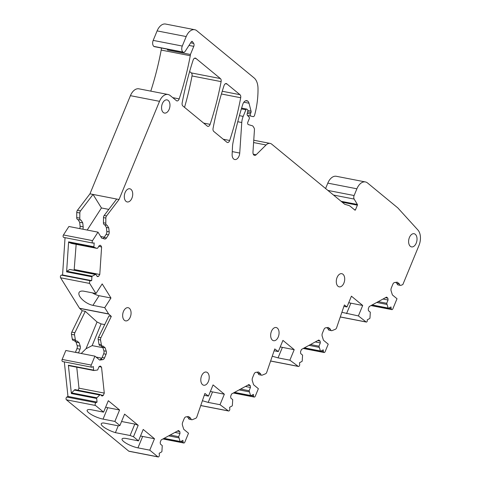 <?xml version="1.0" encoding="UTF-8"?>
<svg xmlns="http://www.w3.org/2000/svg" width="481" height="481" viewBox="0 0 481 481"><rect width="100%" height="100%" fill="white"/><g stroke="black" fill="none" stroke-linecap="round" stroke-linejoin="round"><path stroke-width="0.72" d="M247.835 385.149L250.264 385.624L248.954 384.541L231.608 393.975L230.658 396.284L230.85 398.118L232.708 399.645L232.371 405.393A0.607 0.373 -79 0 1 232.052 405.976L229.629 407.293L229.81 408.988A1.521 0.926 -79 0 1 228.577 410.99A1.521 0.926 -79 0 1 228.331 410.882L220.015 404.701L208.195 402.405L202.399 400.733M250.264 385.624L250.457 387.458L249.11 390.728L250.559 395.502L234.536 392.382M280.261 346.867A11.093 2.76 -157.6 0 0 282.383 347.372L294.204 349.675L282.93 340.392L278.319 351.581L274.753 348.935L266.745 372.27A2.429 1.479 -79 0 1 265.542 373.785L262.217 375.138A2.429 1.479 -79 0 1 261.646 375.204A2.429 1.479 -79 0 1 260.624 373.779L258.453 371.987L255.796 372.354A3.036 1.852 -79 0 0 254.052 374.074L252.537 377.753A3.036 1.852 -79 0 0 252.333 380.748L253.601 384.764L258.369 388.69L255.279 396.194A1.521 0.926 -79 0 1 254.215 397.053A1.521 0.926 -79 0 1 253.559 396.073L253.385 394.378L250.962 395.695A0.607 0.373 -79 0 1 250.559 395.502M294.204 349.675L289.881 360.173L278.054 357.87L272.258 356.205M317.694 340.62L320.124 341.095L318.813 340.013L301.467 349.447L300.517 351.755L300.709 353.589L302.567 355.116L302.23 360.858A0.607 0.373 -79 0 1 301.912 361.447L299.489 362.764L299.669 364.46A1.521 0.926 -79 0 1 298.436 366.462A1.521 0.926 -79 0 1 298.196 366.354L289.881 360.173M320.124 341.095L320.316 342.929L318.969 346.2L320.418 350.968L304.401 347.853M343.903 306.385L346.969 306.98L344.39 304.96L336.61 327.735A2.429 1.479 -79 0 1 335.395 329.257L332.082 330.609A2.429 1.479 -79 0 1 331.511 330.675A2.429 1.479 -79 0 1 330.483 329.244L328.313 327.459L325.655 327.82A3.036 1.852 -79 0 0 323.911 329.545L322.396 333.225A3.036 1.852 -79 0 0 322.198 336.219L323.46 340.229L328.228 344.155L325.138 351.665A1.521 0.926 -79 0 1 324.074 352.519A1.521 0.926 -79 0 1 323.424 351.545L323.244 349.849L320.821 351.166A0.607 0.373 -79 0 1 320.418 350.968M346.969 306.98L351.419 296.182L362.692 305.465L358.387 315.915L366.101 321.957L340.295 316.937M385.437 297.715L387.866 298.19L386.556 297.108L369.21 306.541L368.26 308.85L368.452 310.684L370.31 312.211L369.973 317.959A0.607 0.373 -79 0 1 369.655 318.542L367.231 319.859L367.298 320.454A1.215 0.74 -79 0 1 366.312 322.054A1.215 0.74 -79 0 1 366.101 321.957M387.866 298.19L388.059 300.024L386.712 303.295L388.161 308.068L372.138 304.948M96.994 276.142L98.515 276.437L99.777 274.489L101.611 246.951L100.589 245.316L99.357 245.484L97.571 248.244L96.813 248.352L94.132 247.306A0.607 0.373 -79 0 1 93.909 246.777L94.162 242.929L93.025 243.085A1.521 0.926 -79 0 1 92.833 243.079A1.521 0.926 -79 0 1 92.19 242.141A1.521 0.926 -79 0 1 92.526 240.62L97.986 232.155L101.695 238.119L104.605 238.973A3.036 1.852 -79 0 0 104.708 239.003A3.036 1.852 -79 0 0 106.487 237.951L108.496 234.842A3.036 1.852 -79 0 0 109.181 231.884L108.76 227.928L107.071 225.21A2.429 1.479 -79 0 1 106.86 225.198A2.429 1.479 -79 0 1 105.796 223.226L105.856 218.067A2.429 1.479 -79 0 1 106.548 215.933L119.047 199.501L159.512 101.329A12.157 7.407 -79 0 1 168.013 94.486A12.157 7.407 -79 0 1 170.178 95.533L176.401 100.655A3.036 1.852 -79 0 0 176.942 100.92A3.036 1.852 -79 0 0 179.185 98.894A204.702 124.777 -79 0 0 190.272 55.73A6.079 3.704 -79 0 0 190.422 54.485L193.777 46.35A2.429 1.479 -79 0 0 193.687 43.428L192.412 41.582A1.215 0.74 -79 0 0 192.069 41.336A1.215 0.74 -79 0 0 191.36 41.757L185.233 51.251A3.036 1.852 -79 0 1 183.453 52.303A3.036 1.852 -79 0 1 182.912 52.038A4.557 2.778 -79 0 1 182.281 46.05L186.201 36.556A12.157 7.407 -79 0 1 194.697 29.714A12.157 7.407 -79 0 1 197.27 31.127L254.064 77.892A15.194 9.259 -79 0 1 257.996 88.257A60.78 37.049 -79 0 1 254.611 115.157A1.966 1.202 -79 0 1 253.108 116.636A1.966 1.202 -79 0 1 253.078 116.63L250.835 116.077A1.521 0.926 -79 0 1 250.379 113.955L250.95 112.566A1.521 0.926 -79 0 0 251.07 111.147L249.002 103.217A5.471 3.337 -79 0 0 247.799 101.136A5.471 3.337 -79 0 0 246.825 100.667A5.471 3.337 -79 0 0 242.761 104.407A211.249 128.764 -79 0 0 232.924 143.085A15.194 9.259 -79 0 0 232.509 146.543L232.131 154.257A6.079 3.704 -79 0 0 234.776 159.536A6.079 3.704 -79 0 0 239.73 153.054L241.769 122.511A12.157 7.407 -79 0 1 243.182 116.39L245.905 109.782A1.215 0.74 -79 0 1 246.753 109.097A1.215 0.74 -79 0 1 246.969 109.199L247.438 109.59A1.521 0.926 -79 0 1 247.769 111.213L247.162 113.841A1.521 0.926 -79 0 0 247.426 115.404L249.134 117.184A1.215 0.74 -79 0 1 249.248 118.735L247.871 122.072A1.822 1.112 -79 0 0 248.388 124.609L252.333 125.769A3.036 1.852 -79 0 1 253.126 126.425L254.028 127.868A3.036 1.852 -79 0 1 254.443 129.906L252.964 152.104A3.65 2.225 -79 0 0 254.545 155.375A3.65 2.225 -79 0 0 256.175 154.75L266.071 144.979A9.115 5.556 -79 0 1 270.142 143.416A9.115 5.556 -79 0 1 271.765 144.198L344.703 204.263L348.581 205.405A12.157 7.407 -79 0 1 350.336 206.349L354.924 210.131A0.607 0.373 -79 0 0 355.459 209.842L357.383 205.171A0.607 0.373 -79 0 0 357.377 204.467L354.16 199.068A3.036 1.852 -79 0 1 354.118 195.526L356.896 188.792A12.157 7.407 -79 0 1 365.398 181.944A12.157 7.407 -79 0 1 367.562 182.99L397.829 207.918L417.941 230.032A12.157 7.407 -79 0 1 418.993 245.4L402.85 284.566L401.016 285.317A2.429 1.479 -79 0 1 400.445 285.377A2.429 1.479 -79 0 1 399.416 283.952L397.246 282.167L394.588 282.527A3.036 1.852 -79 0 0 392.845 284.247L391.33 287.933A3.036 1.852 -79 0 0 391.131 290.921L392.4 294.937L397.011 298.737L392.881 308.76A1.521 0.926 -79 0 1 391.817 309.62A1.521 0.926 -79 0 1 391.167 308.64L390.987 306.944L388.564 308.261A0.607 0.373 -79 0 1 388.161 308.068M98.515 276.437L97.282 276.605L95.839 274.284L92.208 276.184L66.907 271.26L69.775 269.462L95.082 274.386M99.104 366.642L101.527 367.111L100.216 366.035L98.996 366.702L97.643 369.973L93.993 370.538A0.607 0.373 -79 0 1 93.675 370.142L93.29 366.516L92.16 367.129A1.521 0.926 -79 0 1 91.721 367.213A1.521 0.926 -79 0 1 91.24 365.085L94.919 356.15L99.693 360.077L102.784 359.65A3.036 1.852 -79 0 0 104.527 357.93L106.048 354.25A3.036 1.852 -79 0 0 106.247 351.256L105.159 347.811L102.988 346.025A2.429 1.479 -79 0 1 102.381 346.104A2.429 1.479 -79 0 1 101.365 344.733L100.559 339.983A2.429 1.479 -79 0 1 100.896 337.752L111.309 316.396L108.736 314.057A1.215 0.74 -79 0 1 108.616 313.907L104.732 307.666L92.911 305.363A11.093 4.828 -147.2 0 1 82.383 299.603A11.093 4.828 -147.2 0 1 79.203 292.298A11.093 4.828 -147.2 0 1 84.139 291.252L95.959 293.554L89.676 283.441A1.521 0.926 -79 0 1 89.574 281.836A1.521 0.926 -79 0 1 90.518 280.79L91.655 280.639L91.913 276.791A0.607 0.373 -79 0 1 92.208 276.184M95.959 293.554L102.188 283.898L110.961 298.004L104.732 307.666M101.527 367.111L104.281 393.091L103.325 395.4L102.104 396.067L100.246 394.54L96.879 397.787A0.607 0.373 -79 0 0 96.675 398.466L97.06 402.092L95.929 402.711L66.841 397.047A1.521 0.926 -79 0 0 66.059 398.394A1.521 0.926 -79 0 0 66.426 399.819L128.77 451.16A1.521 0.926 -79 0 0 129.04 451.286L158.129 456.95A1.521 0.926 -79 0 1 157.858 456.818L149.771 450.162L154.485 438.732L143.212 429.449L138.498 440.879L133.477 436.748L130.098 435.503L115.41 432.647A12.157 3.024 -157.6 0 1 101.257 423.755A12.157 3.024 -157.6 0 1 103.674 422.979L118.362 425.841L119.889 425.553L114.869 421.422L119.583 409.992L108.309 400.709L103.595 412.139L95.515 405.483A1.521 0.926 -79 0 1 95.148 404.052A1.521 0.926 -79 0 1 95.929 402.711M133.477 436.748L138.191 425.318L124.603 414.123L119.889 425.553M177.387 431.108L179.81 431.583L178.505 430.501L161.159 439.935L160.209 442.243L160.401 444.077L162.259 445.604L161.917 451.352A0.607 0.373 -79 0 1 161.604 451.936L159.181 453.252L159.361 454.948A1.521 0.926 -79 0 1 158.129 456.95M179.81 431.583L180.008 433.417L178.661 436.688L180.11 441.456L164.087 438.341M210.401 391.396A11.093 2.76 -157.6 0 0 212.524 391.901L224.344 394.204L213.071 384.92L208.459 396.116L204.894 393.464L196.885 416.805A2.429 1.479 -79 0 1 195.677 418.32L192.358 419.666A2.429 1.479 -79 0 1 191.787 419.733A2.429 1.479 -79 0 1 190.765 418.308L188.594 416.522L185.937 416.883A3.036 1.852 -79 0 0 184.193 418.602L182.672 422.282A3.036 1.852 -79 0 0 182.473 425.276L183.742 429.292L188.51 433.219L184.824 442.153A1.521 0.926 -79 0 1 183.766 443.007A1.521 0.926 -79 0 1 183.111 442.033L182.93 440.337L180.513 441.654A0.607 0.373 -79 0 1 180.11 441.456M224.344 394.204L220.015 404.701M126.707 190.013A6.71 4.088 -79 0 1 129.792 188.774A6.71 4.088 -79 0 1 132.714 193.669A6.71 4.088 -79 0 1 130.315 200.703A6.71 4.088 -79 0 1 127.231 201.948A6.71 4.088 -79 0 1 124.308 197.048A6.71 4.088 -79 0 1 126.707 190.013M276.671 339.454A6.71 4.088 -79 0 1 273.587 340.698A6.71 4.088 -79 0 1 270.665 335.804A6.71 4.088 -79 0 1 273.064 328.763A6.71 4.088 -79 0 1 276.148 327.525A6.71 4.088 -79 0 1 279.07 332.419A6.71 4.088 -79 0 1 276.671 339.454M336.411 279.906A6.71 4.088 -79 0 1 337.091 277.459A6.71 4.088 -79 0 1 338.257 275.421A6.71 4.088 -79 0 1 338.696 274.922A6.71 4.088 -79 0 1 341.781 273.683A6.71 4.088 -79 0 1 343.909 283.075A6.71 4.088 -79 0 1 342.304 285.612A6.71 4.088 -79 0 1 339.219 286.85A6.71 4.088 -79 0 1 336.411 279.906M196.104 58.562L220.4 78.571A3.036 1.852 -79 0 1 221.104 81.62A204.702 124.777 -79 0 1 210.095 124.351A3.036 1.852 -79 0 1 207.852 126.377A3.036 1.852 -79 0 1 207.311 126.112L182.858 105.976A3.036 1.852 -79 0 1 182.155 102.928A211.249 128.764 -79 0 1 193.121 60.149A3.036 1.852 -79 0 1 195.364 58.105A3.036 1.852 -79 0 1 196.104 58.562L194.51 58.255M206.812 383.988A6.71 4.088 -79 0 1 203.722 385.227A6.71 4.088 -79 0 1 200.799 380.333A6.71 4.088 -79 0 1 203.198 373.298A6.71 4.088 -79 0 1 206.289 372.053A6.71 4.088 -79 0 1 209.211 376.954A6.71 4.088 -79 0 1 206.812 383.988M227.02 84.025L239.989 94.703A3.036 1.852 -79 0 1 240.692 97.745A204.702 124.777 -79 0 1 229.684 140.482A3.036 1.852 -79 0 1 227.441 142.508A3.036 1.852 -79 0 1 226.9 142.25L213.768 131.433A3.036 1.852 -79 0 1 213.065 128.385A211.249 128.764 -79 0 1 224.032 85.606A3.036 1.852 -79 0 1 226.28 83.562A3.036 1.852 -79 0 1 227.02 84.025L225.421 83.712M414.622 245.659A6.71 4.088 -79 0 1 411.538 246.897A6.71 4.088 -79 0 1 408.616 242.003A6.71 4.088 -79 0 1 411.014 234.968A6.71 4.088 -79 0 1 414.099 233.724A6.71 4.088 -79 0 1 417.021 238.618A6.71 4.088 -79 0 1 414.622 245.659M125.06 308.946A6.71 4.088 -79 0 1 128.144 307.702A6.71 4.088 -79 0 1 131.066 312.596A6.71 4.088 -79 0 1 128.667 319.631A6.71 4.088 -79 0 1 125.583 320.875A6.71 4.088 -79 0 1 122.655 315.981A6.71 4.088 -79 0 1 125.06 308.946M167.568 111.826A6.71 4.088 -79 0 1 164.484 113.065A6.71 4.088 -79 0 1 161.562 108.171A6.71 4.088 -79 0 1 163.961 101.136A6.71 4.088 -79 0 1 167.045 99.892A6.71 4.088 -79 0 1 169.967 104.792A6.71 4.088 -79 0 1 167.568 111.826M208.459 396.116L204.269 395.298M356.896 188.792L327.808 183.129L325.589 188.522M327.808 183.129A12.157 7.407 -79 0 1 336.309 176.286L365.398 181.944M97.06 402.092L67.971 396.434L66.841 397.047M67.971 396.434L64.316 361.874M91.721 367.213L62.632 361.55A1.521 0.926 -79 0 1 62.151 359.421L65.837 350.487L94.919 356.15M78.481 352.952A3.036 1.852 -79 0 0 78.517 352.868L80.032 349.188A3.036 1.852 -79 0 0 80.237 346.194L77.158 345.598A3.036 1.852 -79 0 1 76.96 348.593L75.445 352.272A3.036 1.852 -79 0 1 75.409 352.351M77.158 345.598L76.07 342.147L74.218 340.626M80.237 346.194L79.149 342.749L76.978 340.963A2.429 1.479 -79 0 1 76.371 341.041L73.292 340.446A2.429 1.479 -79 0 1 72.276 339.069L71.471 334.325A2.429 1.479 -79 0 1 71.807 332.088L82.221 310.732L79.654 308.399A1.215 0.74 -79 0 1 79.527 308.249L60.588 277.777A1.521 0.926 -79 0 1 60.492 276.172A1.521 0.926 -79 0 1 61.43 275.132L62.566 274.976L65.049 237.674M63.937 237.422A1.521 0.926 -79 0 1 63.751 237.422A1.521 0.926 -79 0 1 63.101 236.478A1.521 0.926 -79 0 1 63.438 234.962L68.903 226.491L97.986 232.155M82.792 229.196A3.036 1.852 -79 0 0 83.165 226.822L80.093 226.22A3.036 1.852 -79 0 1 79.72 228.595M80.093 226.22L79.672 222.27L78 219.583M77.982 219.552A2.429 1.479 -79 0 1 77.778 219.534A2.429 1.479 -79 0 1 76.713 217.562L76.768 212.404A2.429 1.479 -79 0 1 77.459 210.269L89.959 193.837L130.423 95.671A12.157 7.407 -79 0 1 138.925 88.823L168.013 94.486M161.345 47.998A6.079 3.704 -79 0 1 161.183 50.066A204.702 124.777 -79 0 1 150.781 91.131M183.453 52.303L154.365 46.639A3.036 1.852 -79 0 1 153.824 46.38A4.557 2.778 -79 0 1 153.192 40.392L157.113 30.892A12.157 7.407 -79 0 1 165.614 24.05L194.697 29.714M220.4 78.571L191.318 72.914A3.036 1.852 -79 0 1 192.015 75.956A204.702 124.777 -79 0 1 184.53 107.353M191.318 72.914L189.622 71.519M245.4 386.477L250.457 387.458M240.614 389.075L249.11 390.728M239.117 389.893L249.23 391.859M260.624 373.779L258.261 373.316L256.902 372.204M261.646 375.204L259.283 374.741A2.429 1.479 -79 0 1 258.261 373.316M278.319 351.581L274.128 350.769M315.259 341.943L320.316 342.929M310.473 344.546L318.969 346.2M308.976 345.358L319.089 347.33M330.483 329.244L328.12 328.788L326.767 327.669M331.511 330.675L329.142 330.213A2.429 1.479 -79 0 1 328.12 328.788M341.877 312.313L358.387 315.915M348.749 302.663A11.093 2.76 -157.6 0 0 350.865 303.168L362.692 305.465M383.002 299.038L388.059 300.024M378.216 301.641L386.712 303.295M376.719 302.459L386.832 304.425M399.416 283.952L397.053 283.495L395.701 282.377M400.445 285.377L398.082 284.92A2.429 1.479 -79 0 1 397.053 283.495M190.422 54.485L167.484 50.018L167.803 49.254M167.496 49.194A6.079 3.704 -79 0 1 167.484 50.018M119.047 199.501L89.959 193.837M116.685 199.038L104.179 215.47A2.429 1.479 -79 0 0 103.493 217.604L103.433 222.763A2.429 1.479 -79 0 0 104.497 224.735A2.429 1.479 -79 0 0 104.708 224.753M108.76 227.928L106.397 227.471L104.726 224.783M109.181 231.884L106.812 231.421L106.397 227.471M106.812 231.421A3.036 1.852 -79 0 1 106.127 234.379L104.124 237.488A3.036 1.852 -79 0 1 102.964 238.492M66.907 271.26A0.607 0.373 -79 0 0 66.606 271.867L68.609 241.853L93.909 246.777M91.655 280.639L62.566 274.976M96.813 248.352L71.513 243.428L68.831 242.382A0.607 0.373 -79 0 1 68.609 241.853M98.761 246.398L101.611 246.951M74.152 270.063L76.154 244.33M74.471 269.564L99.777 274.489M69.775 269.462L95.839 274.284M92.911 305.363L99.14 295.707A11.093 4.828 32.8 0 1 92.376 292.857M99.14 295.707L110.961 298.004M111.309 316.396L108.94 315.933L98.527 337.289A2.429 1.479 -79 0 0 98.19 339.526L98.996 344.27A2.429 1.479 -79 0 0 100.018 345.647L102.381 346.104M97.036 321.993L86.015 348.737L92.148 345.611L101.094 323.905L97.036 321.993L85.293 311.333L82.221 310.732M101.094 323.905L104.714 324.609M105.159 347.811L102.796 347.348L100.938 345.827M106.247 351.256L103.884 350.799L102.796 347.348M103.884 350.799A3.036 1.852 -79 0 1 103.68 353.794L102.164 357.473A3.036 1.852 -79 0 1 100.421 359.193L102.784 359.65M101.786 358.189L96.038 357.07M100.246 394.54L74.94 389.61L71.573 392.863A0.607 0.373 101 0 0 71.368 393.542L68.374 365.217A0.607 0.373 101 0 0 68.693 365.614L93.885 370.52M76.756 367.189L78.974 388.167L104.281 393.091M78.974 388.167L78.126 390.229M100.661 394.883L103.325 395.4M74.188 390.025L99.489 394.949M103.595 412.139L91.775 409.836A11.093 2.76 -157.6 0 0 87.157 410.251A11.093 2.76 -157.6 0 0 92.045 414.959A11.093 2.76 -157.6 0 0 103.048 419.119L114.869 421.422M138.498 440.879L126.677 438.576A11.093 2.76 -157.6 0 0 122.06 438.991A11.093 2.76 -157.6 0 0 126.948 443.704A11.093 2.76 -157.6 0 0 137.951 447.865L149.771 450.162M105.64 407.185A11.093 2.76 -157.6 0 0 107.756 407.69L119.583 409.992M121.561 421.494L134.806 424.074L130.098 435.503M138.191 425.318L134.806 424.074M140.542 435.924A11.093 2.76 -157.6 0 0 142.659 436.435L154.485 438.732M174.952 432.431L180.008 433.417M170.166 435.034L178.661 436.688M168.669 435.852L178.776 437.818M190.765 418.308L188.396 417.845L187.043 416.732M191.787 419.733L189.424 419.276A2.429 1.479 -79 0 1 188.396 417.845M79.149 342.749L76.07 342.147M76.371 341.041A2.429 1.479 -79 0 1 75.349 339.67L74.543 334.92A2.429 1.479 -79 0 1 74.88 332.69L71.807 332.088M85.293 311.333L74.88 332.69M83.165 226.822L82.75 222.865L79.672 222.27M82.75 222.865L81.061 220.148A2.429 1.479 -79 0 1 80.85 220.136A2.429 1.479 -79 0 1 79.786 218.164L79.846 213.005A2.429 1.479 -79 0 1 80.531 210.87L77.459 210.269M108.802 209.397L101.443 207.966L93.037 194.438L80.531 210.87M100.685 236.49L104.317 237.193M101.443 207.966L87.199 230.05M86.015 348.737L81.205 353.481M92.148 345.611L102.904 347.703M118.23 425.811L115.41 432.647M228.331 410.882L200.757 405.513M253.559 396.073L251.136 395.598M298.196 366.354L270.623 360.984M282.383 347.372L278.054 357.87M323.424 351.545L320.995 351.07M346.56 313.618L350.865 303.168M391.167 308.64L388.738 308.165M354.118 195.526L327.898 190.428M354.16 199.068L333.507 195.045M357.377 204.467L341.095 201.298M357.383 205.171L342.219 202.218M355.459 209.842L354.299 209.62M266.071 144.979L253.601 142.55M256.175 154.75L253.271 154.185M245.905 109.782L241.372 108.898M243.182 116.39L239.406 115.656M241.769 122.511L237.764 121.735M239.73 153.054L232.263 151.599M247.799 101.136L245.749 100.739M249.002 103.217L243.855 102.212M251.07 111.147L247.829 110.516M250.95 112.566L247.607 111.917M250.379 113.955L247.276 113.348M250.835 116.077L247.438 115.416M186.201 36.556L157.113 30.892M182.281 46.05L153.192 40.392M182.912 52.038L153.824 46.38M192.412 41.582L191.666 41.432M193.687 43.428L190.662 42.845M193.777 46.35L188.997 45.418M190.272 55.73L161.183 50.066M179.185 98.894L172.733 97.637M159.512 101.329L130.423 95.671M106.548 215.933L104.179 215.47M105.856 218.067L103.493 217.604M105.796 223.226L103.433 222.763M108.496 234.842L106.127 234.379M106.487 237.951L104.124 237.488M92.526 240.62L63.438 234.962M66.606 271.867L91.913 276.791M94.132 247.306L68.831 242.382M90.518 280.79L61.43 275.132M89.676 283.441L60.588 277.777M108.616 313.907L79.527 308.249M108.736 314.057L79.654 308.399M100.896 337.752L98.527 337.289M100.559 339.983L98.19 339.526M101.365 344.733L98.996 344.27M106.048 354.25L103.68 353.794M104.527 357.93L102.164 357.473M91.24 365.085L62.151 359.421M71.368 393.542L96.675 398.466M68.374 365.217L93.675 370.142M71.573 392.863L96.879 397.787M95.515 405.483L66.426 399.819M157.858 456.818L128.77 451.16M107.756 407.69L103.048 419.119M142.659 436.435L137.951 447.865M183.111 442.033L180.688 441.558M212.524 391.901L208.195 402.405M221.104 81.62L192.015 75.956M210.095 124.351L203.649 123.094M239.989 94.703L222.246 91.246M240.692 97.745L221.41 93.993M229.684 140.482L223.238 139.225M78.517 352.868L75.445 352.272M80.032 349.188L76.96 348.593M75.349 339.67L72.276 339.069M74.543 334.92L71.471 334.325M79.786 218.164L76.713 217.562M79.846 213.005L76.768 212.404M228.577 410.99L200.739 405.573M250.781 395.725L234.289 392.514M254.215 397.053L233.399 393.001M298.436 366.462L270.599 361.045M320.647 351.196L304.148 347.985M324.074 352.519L303.258 348.472M366.312 322.054L340.277 316.991M388.389 308.291L371.891 305.08M391.817 309.62L371.001 305.567M270.142 143.416L253.752 140.224M246.753 109.097L241.612 108.099M106.86 225.198L104.497 224.735M92.833 243.079L63.751 237.422M68.633 365.608L93.939 370.538M180.333 441.684L163.841 438.474M183.766 443.007L162.951 438.961M80.85 220.136L77.778 219.534"/></g></svg>
